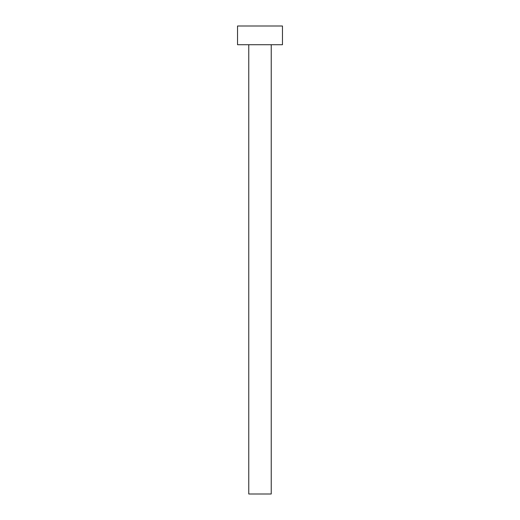 <?xml version="1.0" encoding="UTF-8"?>
<svg xmlns="http://www.w3.org/2000/svg" width="520" height="520" viewBox="0 0 520 520"><rect width="100%" height="100%" fill="white"/><g stroke="black" fill="none" stroke-linecap="round" stroke-linejoin="round"><path stroke-width="0.78" d="M248.768 44.72L248.768 494L271.232 494L271.232 44.72L271.232 494L248.768 494L248.768 44.72M237.536 26L237.536 44.72L282.464 44.72L282.464 26L237.536 26L237.536 44.72L282.464 44.72L282.464 26L237.536 26"/></g></svg>
